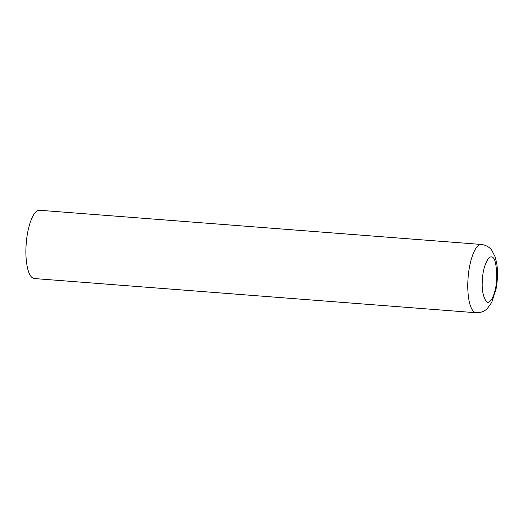<?xml version="1.0" encoding="UTF-8"?>
<svg xmlns="http://www.w3.org/2000/svg" width="523" height="523" viewBox="0 0 523 523"><rect width="100%" height="100%" fill="white"/><g stroke="black" fill="none" stroke-linecap="round" stroke-linejoin="round"><path stroke-width="0.78" d="M481.408 244.463L39.526 210.259C31.772 210.272 26.738 231.898 26.15 244.574C25.071 256.95 26.928 277.445 34.237 278.537L476.12 312.741C482.768 312.885 486.181 309.662 487.318 308.531L491.744 302.399L496.15 288.5C497.667 280.021 497.896 271.888 496.85 264.089L495.255 257.094L491.816 250.34C490.868 249.046 487.992 245.346 481.408 244.463C473.655 244.476 468.621 266.102 468.033 278.779C466.954 291.148 468.811 311.649 476.12 312.741M482.422 279.557C481.591 288.644 482.814 295.9 486.083 301.326C489.397 305.778 495.745 295.672 496.732 279.321C496.758 261.618 494.202 254.387 489.064 257.617C485.05 263.161 482.834 270.476 482.422 279.557"/></g></svg>
